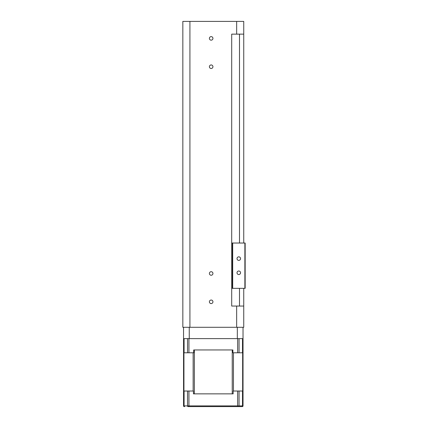 <?xml version="1.0" encoding="UTF-8"?>
<svg xmlns="http://www.w3.org/2000/svg" width="428" height="428" viewBox="0 0 428 428"><rect width="100%" height="100%" fill="white"/><g stroke="black" fill="none" stroke-linecap="round" stroke-linejoin="round"><path stroke-width="0.64" d="M193.691 349.954L232.891 349.954L232.238 349.954L232.238 393.856L233.148 393.856L193.435 393.856L194.344 393.856L194.344 349.954L193.691 349.954L193.691 352.784L188.935 352.784L188.935 338.623L243.029 338.623L243.029 327.292M233.148 393.856L233.148 391.021L243.029 391.021L243.029 338.623M184.259 406.6A0.706 0.706 0 0 1 183.553 405.894L183.553 391.021L184.083 391.021L184.083 405.894A0.706 0.53 90 0 0 184.612 406.6L184.259 406.6A0.706 0.706 0 0 1 183.553 405.894L187.534 405.894L187.534 391.021L193.435 391.021L193.435 393.856M187.534 391.021L184.083 391.021M183.564 391.021L183.553 338.623L188.935 338.623M183.553 352.784L188.935 352.784M188.935 391.021L188.935 406.6L237.647 406.6L187.999 406.6A0.706 0.471 -90 0 1 187.534 405.894L243.029 405.894L243.029 391.021M232.891 349.954L232.891 352.784L243.029 352.784M209.046 406.6L217.542 406.6M237.647 391.021L237.647 406.6L242.323 406.6A0.706 0.706 0 0 0 243.029 405.894A0.706 0.706 0 0 1 242.323 406.6M242.499 391.021L242.499 405.894A0.706 0.53 -90 0 1 241.97 406.6L238.583 406.6A0.706 0.471 90 0 0 239.054 405.894L239.054 391.021M244.875 288.349L244.875 243.029L245.158 243.029L245.158 288.349L232.409 288.349L232.409 243.029L231.703 243.029L231.703 34.144L243.741 34.144L243.741 243.029M232.409 243.029L232.693 243.029L232.693 288.349M244.875 243.029L232.693 243.029M232.409 288.349L231.703 288.349L231.703 306.052L231.703 34.144M240.552 272.77A1.771 1.771 0 0 1 237.898 274.305A1.771 1.771 0 0 1 237.898 271.24A1.771 1.771 0 0 1 240.552 272.77M240.552 258.608A1.771 1.771 0 0 1 237.898 260.144A1.771 1.771 0 0 1 237.898 257.078A1.771 1.771 0 0 1 240.552 258.608M209.399 301.804A1.771 1.771 0 0 1 212.053 300.269A1.771 1.771 0 0 1 212.053 303.334A1.771 1.771 0 0 1 209.399 301.804M182.842 21.4L182.842 327.292L189.925 327.292L189.925 21.4L182.842 21.4M243.741 288.349L243.741 327.292L189.925 327.292M239.493 306.052L239.493 288.349M239.493 243.029L239.493 34.144M236.657 34.144L236.657 21.4L243.741 21.4L243.741 34.144M243.741 306.052L231.703 306.052M209.399 273.481A1.771 1.771 0 0 1 212.053 271.946A1.771 1.771 0 0 1 212.053 275.011A1.771 1.771 0 0 1 209.399 273.481M209.399 66.72A1.771 1.771 0 0 1 212.053 65.184A1.771 1.771 0 0 1 212.053 68.25A1.771 1.771 0 0 1 209.399 66.72M209.399 38.392A1.771 1.771 0 0 1 212.053 36.862A1.771 1.771 0 0 1 212.053 39.927A1.771 1.771 0 0 1 209.399 38.392M236.657 306.052L236.657 327.292M236.657 21.4L189.925 21.4M183.553 338.623L183.553 327.292M237.326 327.292L237.326 338.623L189.256 338.623L189.256 327.292M187.534 352.784L187.534 338.623M184.083 352.784L184.083 338.623M242.499 352.784L242.499 338.623M239.054 352.784L239.054 338.623M237.647 352.784L237.647 338.623M242.644 391.021L242.644 352.784M233.442 391.021L233.442 352.784M193.146 391.021L193.146 352.784M183.938 391.021L183.938 352.784"/></g></svg>
